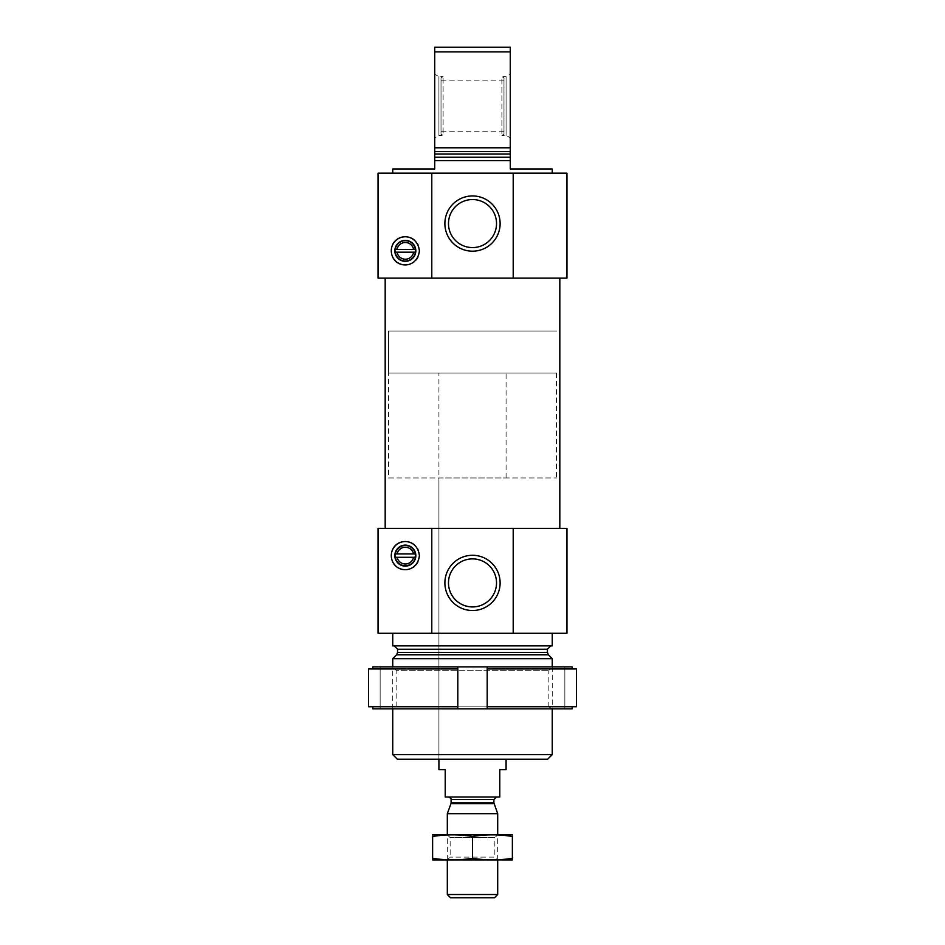 <?xml version="1.0" encoding="UTF-8"?>
<svg xmlns="http://www.w3.org/2000/svg" width="945" height="945" viewBox="0 0 945 945"><rect width="100%" height="100%" fill="white"/><g stroke="black" fill="none" stroke-linecap="round" stroke-linejoin="round"><path stroke-width="0.71" stroke-dasharray="4.72 3.54" d="M496.527 582.9C495.251 597.453 487.266 605.461 472.571 606.926C457.829 605.532 449.796 597.535 448.473 582.97C449.749 568.358 457.734 560.338 472.429 558.885C487.183 560.279 495.215 568.276 496.527 582.9M392.742 173.183L552.258 173.183L392.742 173.183M552.258 168.99L510.276 168.99L510.276 160.591L434.724 160.591L434.724 168.99L392.742 168.99M510.276 160.591L434.724 160.591L510.276 160.591L510.276 147.786L434.724 147.786L434.724 160.591M434.724 147.786L434.724 51.869L510.276 51.869L510.276 47.25L434.724 47.25L434.724 51.869M510.276 147.786L510.276 51.869M415.422 252.173A10.182 10.182 0 0 1 395.234 252.173A0.839 0.839 0 0 1 395.093 251.76A10.289 10.289 0 0 1 395.093 249.941A0.839 0.839 0 0 1 395.234 249.527A10.182 10.182 0 0 1 415.422 249.527A0.839 0.839 0 0 1 415.576 249.941A10.289 10.289 0 0 1 415.576 251.76A0.839 0.839 0 0 1 415.422 252.173M431.794 173.183L378.047 173.183L378.047 278.137L431.794 278.137L431.794 173.183L566.953 173.183L566.953 278.137L431.794 278.137M385.182 278.137L559.818 278.137L385.182 278.137M415.469 556.534A10.182 10.182 0 0 1 395.199 556.534A10.182 10.182 0 0 1 405.334 545.442A10.182 10.182 0 0 1 415.469 556.534M547.639 759.213L397.361 759.213M438.917 373.003L506.083 373.003L438.917 373.003L438.917 759.213L506.083 759.213L438.917 759.213L438.917 477.957L506.083 477.957L438.917 477.957M552.258 754.606L392.742 754.606M552.258 658.677L392.742 658.677M392.742 708.845L392.742 666.863L552.258 666.863L392.742 666.863L396.144 670.277L548.856 670.277L396.144 670.277L396.144 706.872L548.856 706.872L396.144 706.872L392.742 708.845L552.258 708.845L392.742 708.845M394.207 645.872L550.793 645.872L394.207 645.872M552.258 645.872L392.742 645.872M392.742 633.28L552.258 633.28L392.742 633.28M513.206 633.28L513.206 528.338L566.953 528.338L566.953 633.28L378.047 633.28L378.047 528.338L431.794 528.338L431.794 633.28M513.206 528.338L431.794 528.338M385.182 528.338L559.818 528.338L385.182 528.338M391.277 555.199A14.069 14.069 0 0 1 391.643 552.412M392.199 550.604A14.069 14.069 0 0 1 392.636 549.577M399.853 542.666A14.069 14.069 0 0 1 400.656 542.359M404.519 541.579A14.069 14.069 0 0 1 405.464 541.556M414.288 544.781A14.069 14.069 0 0 1 417.584 548.714M417.997 549.494A14.069 14.069 0 0 1 419.391 555.329M419.391 555.719A14.069 14.069 0 0 1 417.914 561.909M416.036 564.744A14.069 14.069 0 0 1 414.182 566.551M413 567.413A14.069 14.069 0 0 1 409.398 569.079M397.892 567.555A14.069 14.069 0 0 1 395.754 565.925M392.624 561.637A14.069 14.069 0 0 1 391.265 555.625M394.833 555.625A10.489 10.489 0 0 1 410.579 546.529A10.489 10.489 0 0 1 410.579 564.708A10.489 10.489 0 0 1 394.833 555.625M397.113 557.302L413.556 557.302M414.631 557.302A0.839 0.839 0 0 0 415.351 556.888M415.351 554.337A0.839 0.839 0 0 0 414.631 553.935M413.556 553.935L397.113 553.935M396.026 553.935A0.839 0.839 0 0 0 395.317 554.349M395.317 556.9A0.839 0.839 0 0 0 396.026 557.302M513.206 278.137L513.206 173.183M391.277 250.437A14.069 14.069 0 0 1 391.643 247.649M392.199 245.83A14.069 14.069 0 0 1 392.636 244.802M399.853 237.904A14.069 14.069 0 0 1 400.656 237.585M404.519 236.805A14.069 14.069 0 0 1 405.464 236.782M414.288 240.006A14.069 14.069 0 0 1 417.584 243.952M417.997 244.72A14.069 14.069 0 0 1 419.391 250.555M419.391 250.945A14.069 14.069 0 0 1 417.914 257.146M416.036 259.969A14.069 14.069 0 0 1 414.182 261.777M413 262.639A14.069 14.069 0 0 1 409.398 264.316M397.892 262.781A14.069 14.069 0 0 1 395.754 261.151M392.624 256.863A14.069 14.069 0 0 1 391.265 250.85M394.833 250.85A10.489 10.489 0 0 1 410.579 241.766A10.489 10.489 0 0 1 410.579 259.934A10.489 10.489 0 0 1 394.833 250.85M397.113 252.528L413.556 252.528M413.556 249.173L397.113 249.173M510.276 74.206L510.276 137.828L510.276 74.206L506.083 76.639L506.083 135.407L506.083 76.639L501.889 76.639L501.889 135.407L501.889 76.639L503.98 77.844L503.98 134.19L503.98 77.844M434.724 137.828L434.724 74.206L434.724 137.828L438.917 135.407L438.917 76.639L438.917 135.407L443.11 135.407L443.11 76.639L443.11 135.407L441.02 134.19L441.02 77.844L441.02 134.19M503.98 106.017L503.98 131.213L503.98 106.017M496.527 223.563A24.027 24.027 0 0 0 460.487 202.762A24.027 24.027 0 0 0 460.487 244.365A24.027 24.027 0 0 0 496.527 223.563M388.537 477.957L556.463 477.957L388.537 477.957L388.537 331.034L556.463 331.034L388.537 331.034L556.463 331.034L388.537 331.034L388.537 373.003L556.463 373.003L388.537 373.003M457.805 706.742L368.585 706.742L457.805 706.742L372.826 706.742L372.826 708.845L457.805 708.845L457.805 668.966L368.585 668.966L372.826 668.966L372.826 666.863L572.174 666.863L564.85 666.863L572.174 666.863L572.174 668.966L487.195 668.966L572.174 668.966L487.195 668.966L487.195 666.863L487.195 706.742L576.415 706.742L487.195 706.742L487.195 708.845L487.195 706.742L572.174 706.742L572.174 708.845L487.195 708.845L487.195 666.863M372.826 706.742L368.585 706.742L368.585 668.966L457.805 668.966L457.805 666.863L457.805 708.845L487.195 708.845M457.805 668.966L372.826 668.966M572.174 706.742L576.415 706.742L576.415 668.966L572.174 668.966M572.174 708.845L564.85 708.845L572.174 708.845M548.856 706.872L552.258 708.845L552.258 666.863L548.856 670.277L548.856 706.872M564.85 708.845L564.85 666.863L564.85 708.845M380.15 708.845L380.15 666.863L380.15 708.845M457.805 708.845L457.805 666.863M506.083 769.714L499.787 769.714L499.787 797.001L445.213 797.001L445.213 769.714L438.917 769.714M496.432 797.001L448.568 797.001L496.432 797.001M506.083 477.957L506.083 373.003M556.463 373.003L556.463 477.957M494.471 897.75L450.529 897.75M497.684 894.525L447.316 894.525M497.684 813.68L447.316 813.68M497.684 859.974L497.684 834.778L447.316 834.778L497.684 834.778L494.849 837.624L450.151 837.624L494.849 837.624L494.849 857.127L450.151 857.127L494.849 857.127L497.684 859.974L447.316 859.974L497.684 859.974M432.834 834.778L512.166 834.778M432.621 836.49C432.621 834.317 432.621 834.317 432.621 836.49L432.621 858.261C432.621 860.434 432.621 860.434 432.621 858.261C445.91 860.434 459.211 860.434 472.5 858.261C485.789 860.434 499.09 860.434 512.379 858.261C512.379 860.434 512.379 860.434 512.379 858.261L512.379 836.49C512.379 834.317 512.379 834.317 512.379 836.49C499.09 834.317 485.789 834.317 472.5 836.49C459.211 834.317 445.91 834.317 432.621 836.49M472.5 836.49L472.5 858.261M432.834 859.974L512.166 859.974M510.276 157.236L434.724 157.236M510.276 154.011L434.724 154.011M510.276 151.637L434.724 151.637M548.419 654.838L396.581 654.838M547.438 652.463L397.561 652.463M547.438 649.239L397.561 649.239M494.058 803.711L450.942 803.711M493.904 802.848L451.096 802.848M493.904 799.517L451.096 799.517M503.98 134.19L501.889 135.407L506.083 135.407L510.276 137.828M503.98 80.833L441.02 80.833M503.98 131.213L441.02 131.213M441.02 77.844L443.11 76.639L438.917 76.639L434.724 74.206M447.316 859.974L447.316 834.778L450.151 837.624L450.151 857.127L447.316 859.974"/><path stroke-width="1.42" d="M496.527 582.9A24.027 24.027 0 0 0 460.487 562.098A24.027 24.027 0 0 0 460.487 603.713A24.027 24.027 0 0 0 496.527 582.9M392.742 173.183L392.742 168.99L434.724 168.99L434.724 160.591L510.276 160.591L510.276 168.99L552.258 168.99L552.258 173.183M434.724 160.591L434.724 147.786L510.276 147.786L510.276 160.591M510.276 147.786L510.276 51.869L434.724 51.869L434.724 47.25L510.276 47.25L510.276 51.869M434.724 147.786L434.724 51.869M415.422 252.173A10.182 10.182 0 0 1 395.234 252.173L415.422 252.173A0.839 0.839 0 0 0 415.576 251.76A10.289 10.289 0 0 0 415.576 249.941A0.839 0.839 0 0 0 415.422 249.527L395.234 249.527A0.839 0.839 0 0 0 395.093 249.941A10.289 10.289 0 0 0 395.093 251.76A0.839 0.839 0 0 0 395.92 252.528L397.113 252.528A8.399 8.399 0 0 0 413.556 252.528L414.737 252.528A0.839 0.839 0 0 0 415.422 252.173M431.794 173.183L378.047 173.183L378.047 278.137L431.794 278.137L431.794 173.183L566.953 173.183L566.953 278.137L513.206 278.137L513.206 173.183M391.265 250.85C391.797 268.699 417.088 270.494 419.391 250.945C417.324 231.265 391.762 232.895 391.265 250.85A14.069 14.069 0 0 1 391.277 250.437M431.794 278.137L513.206 278.137M415.351 556.888A0.839 0.839 0 0 0 415.469 556.534A10.182 10.182 0 0 1 395.199 556.534L396.026 557.302L414.631 557.302L415.469 556.534A10.182 10.182 0 0 0 415.469 554.703L414.631 553.935L396.026 553.935L395.199 554.703A10.182 10.182 0 0 1 415.469 554.703A0.839 0.839 0 0 0 415.351 554.337M414.631 557.302L413.556 557.302A8.399 8.399 0 0 1 397.113 557.302L396.026 557.302M431.794 633.28L431.794 528.338L378.047 528.338L378.047 633.28L566.953 633.28L566.953 528.338L513.206 528.338L513.206 633.28M391.265 555.625C391.797 573.473 417.088 575.257 419.391 555.719C417.324 536.028 391.762 537.658 391.265 555.625A14.069 14.069 0 0 1 391.277 555.199M552.258 754.606L392.742 754.606L397.361 759.213L547.639 759.213L552.258 754.606L552.258 708.845M392.742 666.863L392.742 658.677L552.258 658.677L552.258 666.863M392.742 754.606L392.742 708.845M394.207 645.872L397.561 649.239L397.561 652.463L396.581 654.838L392.742 658.677M392.742 633.28L392.742 645.872L552.258 645.872L552.258 633.28M500.118 582.9A27.618 27.618 0 0 0 458.691 558.991A27.618 27.618 0 0 0 458.691 606.82A27.618 27.618 0 0 0 500.118 582.9M431.794 528.338L513.206 528.338M391.643 552.412A14.069 14.069 0 0 1 392.199 550.604M392.636 549.577A14.069 14.069 0 0 1 395.778 545.3M396.156 544.958A14.069 14.069 0 0 1 399.853 542.666M400.656 542.359A14.069 14.069 0 0 1 404.519 541.579M405.464 541.556A14.069 14.069 0 0 1 414.288 544.781M417.584 548.714A14.069 14.069 0 0 1 417.997 549.494M417.914 561.909A14.069 14.069 0 0 1 416.036 564.744M414.182 566.551A14.069 14.069 0 0 1 413 567.413M409.398 569.079A14.069 14.069 0 0 1 404.436 569.658M404.365 569.646A14.069 14.069 0 0 1 397.892 567.555M395.754 565.925A14.069 14.069 0 0 1 392.624 561.637M394.833 555.625A10.489 10.489 0 0 1 410.579 546.529A10.489 10.489 0 0 1 410.579 564.708A10.489 10.489 0 0 1 394.833 555.625M395.317 556.9A0.839 0.839 0 0 1 395.199 556.534A10.182 10.182 0 0 1 395.199 554.703A0.839 0.839 0 0 1 395.317 554.349M396.026 553.935L397.113 553.935A8.399 8.399 0 0 1 413.556 553.935L414.631 553.935M385.182 528.338L385.182 278.137M500.118 223.563A27.618 27.618 0 0 0 458.691 199.643A27.618 27.618 0 0 0 458.691 247.484A27.618 27.618 0 0 0 500.118 223.563M391.643 247.649A14.069 14.069 0 0 1 392.199 245.83M392.636 244.802A14.069 14.069 0 0 1 395.778 240.526M396.156 240.195A14.069 14.069 0 0 1 399.853 237.904M400.656 237.585A14.069 14.069 0 0 1 404.519 236.805M405.464 236.782A14.069 14.069 0 0 1 414.288 240.006M417.584 243.952A14.069 14.069 0 0 1 417.997 244.72M417.914 257.146A14.069 14.069 0 0 1 416.036 259.969M414.182 261.777A14.069 14.069 0 0 1 413 262.639M409.398 264.316A14.069 14.069 0 0 1 404.436 264.883M404.365 264.883A14.069 14.069 0 0 1 397.892 262.781M395.754 261.151A14.069 14.069 0 0 1 392.624 256.863M394.833 250.85A10.489 10.489 0 0 1 410.579 241.766A10.489 10.489 0 0 1 410.579 259.934A10.489 10.489 0 0 1 394.833 250.85M395.234 249.527A10.182 10.182 0 0 1 415.422 249.527A0.839 0.839 0 0 0 414.737 249.173L413.556 249.173A8.399 8.399 0 0 0 397.113 249.173L395.92 249.173A0.839 0.839 0 0 0 395.234 249.527M496.527 223.563A24.027 24.027 0 0 0 460.487 202.762A24.027 24.027 0 0 0 460.487 244.365A24.027 24.027 0 0 0 496.527 223.563M372.826 706.742L372.826 708.845L457.805 708.845L457.805 706.742L368.585 706.742L368.585 668.966L457.805 668.966L457.805 666.863L372.826 666.863L372.826 668.966M457.805 706.742L457.805 668.966M572.174 706.742L572.174 708.845L487.195 708.845L487.195 668.966L576.415 668.966L576.415 706.742L487.195 706.742L487.195 666.863L572.174 666.863L572.174 668.966M487.195 666.863L457.805 666.863M487.195 708.845L457.805 708.845M438.917 759.213L438.917 769.714L445.213 769.714L445.213 797.001L499.787 797.001L499.787 769.714L506.083 769.714L506.083 759.213M497.684 894.525L447.316 894.525L450.529 897.75L494.471 897.75L497.684 894.525L497.684 859.974M447.316 834.778L447.316 813.68L497.684 813.68L497.684 834.778M494.058 803.711L450.942 803.711L451.096 802.848L493.904 802.848L497.684 813.68M493.904 802.848L493.904 799.517L496.432 797.001M512.379 834.837L432.621 834.837M432.621 836.49C432.621 834.317 432.621 834.317 432.621 836.49C445.91 834.317 459.211 834.317 472.5 836.49C485.789 834.317 499.09 834.317 512.379 836.49C512.379 834.317 512.379 834.317 512.379 836.49L512.379 858.261C512.379 860.434 512.379 860.434 512.379 858.261C499.09 860.434 485.789 860.434 472.5 858.261C459.211 860.434 445.91 860.434 432.621 858.261C432.621 860.434 432.621 860.434 432.621 858.261L432.621 836.49M472.5 836.49L472.5 858.261M512.379 859.915L432.621 859.915M434.724 157.236L510.276 157.236M434.724 154.011L510.276 154.011M434.724 151.637L510.276 151.637M396.581 654.838L548.419 654.838L552.258 658.677M397.561 652.463L547.438 652.463L548.419 654.838M397.561 649.239L547.438 649.239L550.793 645.872M451.096 802.848L451.096 799.517L493.904 799.517M547.438 652.463L547.438 649.239M559.818 528.338L559.818 278.137M447.316 894.525L447.316 859.974M450.942 803.711L447.316 813.68M451.096 799.517C451.804 799.104 450.966 798.265 448.568 797.001"/></g></svg>
